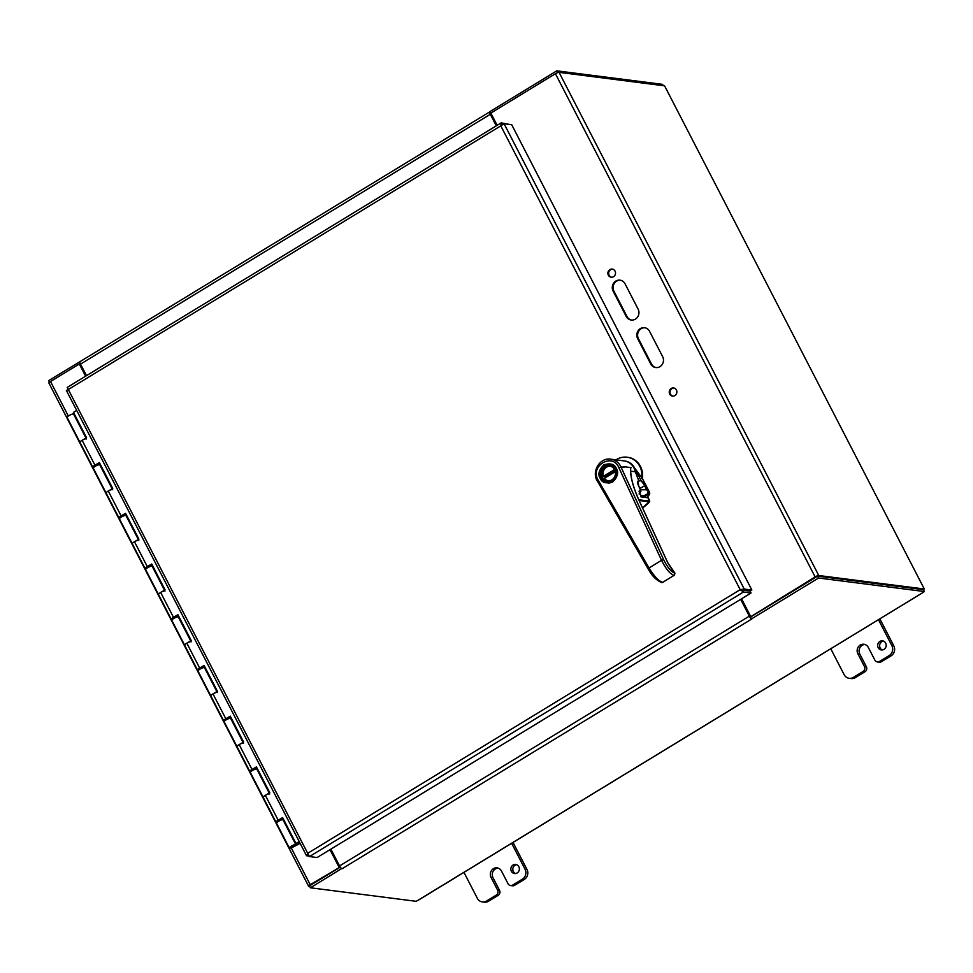 <?xml version="1.0" encoding="UTF-8"?>
<svg xmlns="http://www.w3.org/2000/svg" width="973" height="973" viewBox="0 0 973 973"><rect width="100%" height="100%" fill="white"/><g stroke="black" fill="none" stroke-linecap="round" stroke-linejoin="round"><path stroke-width="1.46" d="M818.767 575.517L924.204 588.993A2.043 0.608 -121.4 0 1 924.046 588.507L664.851 86.342A2.043 0.608 -121.4 0 1 664.498 85.831L559.061 72.343A3.077 0.681 152.7 0 0 555.425 73.729L815.131 576.904A3.077 0.681 -27.3 0 1 818.767 575.517L559.061 72.343M922.647 592.715L418.84 899.782M663.245 85.673L662.577 84.359L556.811 70.834L489.735 111.725L491.012 113.415M80.017 361.652L48.65 380.613L49.489 382.243M417.94 900.329L416.189 901.314L310.423 887.79L341.657 868.585M924.35 591.535L923.377 589.662L817.612 576.138L750.548 617.028L751.509 618.901L818.585 578.011L924.35 591.535L922.793 592.557M330.881 849.149L339.553 865.934A3.077 0.924 58.6 0 0 342.07 868.755L341.718 868.707M330.565 849.344L339.808 867.247L310.217 884.7A3.077 0.681 -27.3 0 0 308.623 886.257A3.077 0.681 -27.3 0 0 308.842 886.367L309.755 886.488M557.736 72.61L556.811 70.834M80.297 361.579A3.077 0.924 58.6 0 0 80.066 361.615A3.077 0.924 58.6 0 0 80.528 364.097L86.5 375.651M496.279 125.845L490.307 114.291A3.077 0.924 -121.4 0 1 489.796 111.846L80.066 361.615M816.858 576.6L751.351 616.359L815.131 576.904M924.204 588.993L923.158 589.638M497.154 125.31L490.854 113.087L555.425 73.729M340.27 867.125L309.45 885.917L310.423 887.79M817.612 576.138L818.585 578.011M751.448 618.792A3.077 0.924 -121.4 0 1 749.332 616.14L740.66 599.344M68.341 416.055L50.511 381.525A3.077 0.681 152.7 0 0 48.918 383.082L308.623 886.257M50.511 381.525L79.312 363.975L80.102 364.072L86.183 375.846M310.557 885.187L339.808 867.247M490.708 113.598L496.838 125.505M608.356 275.189A4.111 3.819 97.3 0 1 612.224 269.071A4.111 3.819 97.3 0 1 615.483 273.632A4.111 3.819 97.3 0 1 608.356 275.189M669.704 394.065A4.111 3.819 97.3 0 1 673.571 387.947A4.111 3.819 97.3 0 1 676.843 392.508A4.111 3.819 97.3 0 1 669.704 394.065M650.73 363.963L637.643 338.604A7.322 6.799 97.3 0 1 644.527 327.706A7.322 6.799 97.3 0 1 649.563 331.331L662.662 356.69A7.322 6.799 97.3 0 1 655.766 367.575A7.322 6.799 97.3 0 1 650.73 363.963L651.533 364.06A7.322 6.799 -82.7 0 0 656.167 367.612M626.186 316.407L613.099 291.049A7.322 6.799 97.3 0 1 619.996 280.163A7.322 6.799 97.3 0 1 625.031 283.775L638.118 309.134A7.322 6.799 97.3 0 1 631.222 320.032A7.322 6.799 97.3 0 1 626.186 316.407L626.989 316.517A7.322 6.799 -82.7 0 0 631.623 320.068M741.548 598.809L750.56 616.262M612.613 269.144A4.111 3.819 -82.7 0 0 611.579 277.256M673.973 388.02A4.111 3.819 -82.7 0 0 672.939 396.133M644.929 327.767A7.322 6.799 -82.7 0 0 638.446 338.701L651.533 364.06M620.385 280.224A7.322 6.799 -82.7 0 0 613.902 291.158L626.989 316.517M342.058 868.755L751.849 618.95M741.231 599.003L750.657 616.955M339.018 867.138L330.005 849.684M85.612 376.198L79.312 363.975M518.84 866.724A4.585 4.257 -82.7 0 0 510.886 868.463A4.585 4.257 -82.7 0 0 518.609 871.528A4.585 4.257 -82.7 0 0 518.84 866.724M511.616 843.226L525.031 869.217A7.322 6.799 97.3 0 1 522.343 879.191L512.662 885.089A3.661 3.393 97.3 0 1 508.04 883.739L501.496 871.066A6.41 5.947 -82.7 0 0 491.365 870.713A6.41 5.947 -82.7 0 0 491.049 877.427L497.592 890.113A3.661 3.393 97.3 0 1 496.254 895.099L486.573 900.998A7.322 6.799 97.3 0 1 477.329 898.298L463.914 872.295M516.639 864.705A4.585 4.257 -82.7 0 0 515.508 873.547M482.365 901.922L484.311 902.166A7.322 6.799 -82.7 0 0 488.507 901.253L498.188 895.342A3.661 3.393 -82.7 0 0 499.538 890.356L497.592 890.113M498.042 868.098A6.41 5.947 -82.7 0 0 492.995 877.682L499.538 890.356M510.557 885.552L512.503 885.795A3.661 3.393 -82.7 0 0 514.595 885.345L524.289 879.434A7.322 6.799 -82.7 0 0 526.977 869.461L513.039 842.46M885.661 643.104A4.585 4.257 -82.7 0 0 877.707 644.844A4.585 4.257 -82.7 0 0 885.442 647.909A4.585 4.257 -82.7 0 0 885.661 643.104M878.437 619.606L891.852 645.598A7.322 6.799 97.3 0 1 889.164 655.571L879.483 661.47A3.661 3.393 97.3 0 1 874.861 660.12L868.317 647.446A6.41 5.947 -82.7 0 0 858.186 647.094A6.41 5.947 -82.7 0 0 857.87 653.807L864.413 666.493A3.661 3.393 97.3 0 1 863.075 671.479L853.394 677.378A7.322 6.799 97.3 0 1 844.15 674.678L830.735 648.687M883.472 641.085A4.585 4.257 -82.7 0 0 882.341 649.928M849.186 678.303L851.132 678.546A7.322 6.799 -82.7 0 0 855.328 677.634L865.009 671.723A3.661 3.393 -82.7 0 0 866.359 666.736L864.413 666.493M864.875 644.479A6.41 5.947 -82.7 0 0 859.816 654.063L866.359 666.736M877.378 661.932L879.324 662.187A3.661 3.393 -82.7 0 0 881.429 661.725L891.11 655.826A7.322 6.799 -82.7 0 0 893.798 645.841L879.86 618.84M300.158 843.372L292.508 847.337A3.661 0.815 152.7 0 1 289.358 848.055A3.661 0.815 152.7 0 1 292.241 845.659A3.661 0.815 152.7 0 1 295.865 844.71A3.661 0.815 152.7 0 1 295.683 845.209L290.988 847.228L297.3 844.6L296.741 843.506M299.964 842.995L297.3 844.6M295.865 844.71L283.034 819.85A3.661 0.815 152.7 0 0 279.409 820.811A3.661 0.815 152.7 0 0 276.539 823.207L289.358 848.055M283.885 820.032L283.277 820.324M85.977 438.057L73.62 414.109A3.661 0.815 152.7 0 0 69.995 415.07A3.661 0.815 152.7 0 0 67.113 417.466L79.944 442.314A3.661 0.815 -27.3 0 1 82.814 439.918A3.661 0.815 -27.3 0 1 86.439 438.957M269.217 793.08L256.86 769.132A3.661 0.815 152.7 0 0 253.235 770.093A3.661 0.815 152.7 0 0 250.353 772.489L263.184 797.337A3.661 0.815 -27.3 0 1 266.067 794.941A3.661 0.815 -27.3 0 1 269.679 793.992M243.505 743.275A3.661 0.815 152.7 0 0 239.881 744.223A3.661 0.815 152.7 0 0 237.011 746.619L249.83 771.48A3.661 0.815 152.7 0 0 251.034 771.492M112.15 488.774L99.793 464.826A3.661 0.815 152.7 0 0 96.169 465.787A3.661 0.815 152.7 0 0 93.286 468.183L106.118 493.031A3.661 0.815 -27.3 0 1 109 490.635A3.661 0.815 -27.3 0 1 112.625 489.687M138.336 539.492L125.967 515.544A3.661 0.815 152.7 0 0 122.343 516.505A3.661 0.815 152.7 0 0 119.472 518.901L132.292 543.749A3.661 0.815 -27.3 0 1 135.174 541.353A3.661 0.815 -27.3 0 1 138.798 540.404M126.818 515.726L126.21 516.018M164.51 590.21L152.153 566.262A3.661 0.815 152.7 0 0 148.528 567.223A3.661 0.815 152.7 0 0 145.646 569.619L158.477 594.467A3.661 0.815 -27.3 0 1 161.348 592.071A3.661 0.815 -27.3 0 1 164.972 591.122M152.992 566.444L152.384 566.736M190.684 640.927L178.327 616.979A3.661 0.815 152.7 0 0 174.702 617.94A3.661 0.815 152.7 0 0 171.82 620.336L184.651 645.184A3.661 0.815 -27.3 0 1 187.534 642.788A3.661 0.815 -27.3 0 1 191.146 641.839M216.87 691.645L204.5 667.697A3.661 0.815 152.7 0 0 200.876 668.658A3.661 0.815 152.7 0 0 198.006 671.054L210.825 695.902A3.661 0.815 -27.3 0 1 213.707 693.506A3.661 0.815 -27.3 0 1 217.332 692.557M205.352 667.879L204.744 668.171M243.043 742.363L230.674 718.415A3.661 0.815 152.7 0 0 227.062 719.375A3.661 0.815 152.7 0 0 224.179 721.771L237.011 746.619A3.661 0.815 152.7 0 1 239.176 744.613L251.995 769.473L256.446 766.882L269.801 792.752L265.349 795.33A3.661 0.815 152.7 0 0 263.184 797.337L276.004 822.197A3.661 0.815 152.7 0 0 277.22 822.209M231.525 718.597L230.917 718.889M299.234 841.572L295.974 843.469L299.416 841.937M76.721 410.472L73.462 412.37L86.561 437.728L82.109 440.307A3.661 0.815 152.7 0 0 79.944 442.314L92.763 467.174A3.661 0.815 152.7 0 0 93.98 467.186M82.109 440.307L94.94 465.167L99.38 462.576L112.734 488.446L108.283 491.024A3.661 0.815 152.7 0 0 106.118 493.031L118.949 517.891A3.661 0.815 152.7 0 0 120.153 517.904M108.283 491.024L121.114 515.885L125.553 513.294L138.908 539.164L134.469 541.742A3.661 0.815 152.7 0 0 132.292 543.749L145.123 568.609A3.661 0.815 152.7 0 0 146.327 568.621M134.469 541.742L147.288 566.602L151.739 564.012L165.082 589.881L160.642 592.46A3.661 0.815 152.7 0 0 158.477 594.467L171.297 619.327A3.661 0.815 152.7 0 0 172.501 619.339M160.642 592.46L173.474 617.32L177.913 614.729L191.267 640.599L186.816 643.177A3.661 0.815 152.7 0 0 184.651 645.184L197.483 670.044A3.661 0.815 152.7 0 0 198.687 670.056M186.816 643.177L199.647 668.037L204.087 665.447L217.441 691.317L212.99 693.895A3.661 0.815 152.7 0 0 210.825 695.902L223.656 720.762A3.661 0.815 152.7 0 0 224.86 720.774M212.99 693.895L225.821 718.755L230.273 716.164L243.615 742.034L239.176 744.613M265.349 795.33L278.181 820.19L282.62 817.6L295.974 843.469M282.815 817.965L277.755 821.419M256.641 767.247L251.569 770.701M230.455 716.529L225.395 719.984M204.281 665.812L199.222 669.266M178.108 615.094L173.048 618.548M151.922 564.376L146.862 567.831M125.748 513.659L120.688 517.113M99.574 462.941L94.515 466.395M281.829 819.838A3.661 0.815 152.7 0 0 282.511 818.84A3.661 0.815 152.7 0 0 281.842 818.707L280.115 819.716L280.869 819.813M278.181 820.19A3.661 0.815 152.7 0 0 276.004 822.197M251.995 769.473A3.661 0.815 152.7 0 0 249.83 771.48M255.656 769.12A3.661 0.815 152.7 0 0 256.337 768.123A3.661 0.815 152.7 0 0 255.668 767.989L253.941 768.998L254.695 769.096M225.821 718.755A3.661 0.815 152.7 0 0 223.656 720.762M229.47 718.402A3.661 0.815 152.7 0 0 230.151 717.405A3.661 0.815 152.7 0 0 229.494 717.271L227.755 718.281L228.521 718.378M199.647 668.037A3.661 0.815 152.7 0 0 197.483 670.044M203.296 667.685A3.661 0.815 152.7 0 0 203.977 666.687A3.661 0.815 152.7 0 0 203.321 666.554L201.581 667.563L202.335 667.66M173.474 617.32A3.661 0.815 152.7 0 0 171.297 619.327M177.122 616.967A3.661 0.815 152.7 0 0 177.804 615.97A3.661 0.815 152.7 0 0 177.135 615.836L175.408 616.846L176.162 616.943M147.288 566.602A3.661 0.815 152.7 0 0 145.123 568.609M150.937 566.25A3.661 0.815 152.7 0 0 151.618 565.252A3.661 0.815 152.7 0 0 150.961 565.118L149.222 566.128L149.988 566.225M121.114 515.885A3.661 0.815 152.7 0 0 118.949 517.891M124.763 515.532A3.661 0.815 152.7 0 0 125.444 514.535A3.661 0.815 152.7 0 0 124.787 514.401L123.048 515.41L123.802 515.508M94.94 465.167A3.661 0.815 152.7 0 0 92.763 467.174M98.589 464.814A3.661 0.815 152.7 0 0 99.27 463.817A3.661 0.815 152.7 0 0 98.601 463.683L96.874 464.693L97.628 464.79M294.126 845.537L291.049 847.191L294.126 845.537M309.013 856.058L306.726 855.766L307.699 853.309L309.487 856.568L317.101 857.541L751.047 593.007L743.433 592.034L740.185 589.662L744.236 589.054L751.861 590.027L511.676 124.678L504.05 123.705L500.803 125.858L501.29 122.89L509.159 124.362M502.238 124.751L500.949 122.999L67.222 387.4L68.317 389.516L66.541 390.416M308.295 854.805L306.41 855.498L66.383 390.453M309.487 856.568L743.433 592.034L742.46 590.161L740.185 589.662L500.803 125.858L68.317 389.516L307.699 853.309L740.185 589.662M68.219 389.382L67.392 389.893M740.988 589.772L742.472 590.125L744.236 589.054L504.05 123.705M751.047 593.007L750.086 591.134L742.46 590.161M742.472 590.125L750.086 591.11L751.861 590.027M624.423 460.947A14.4 13.367 97.3 0 1 634.651 468.11L640.672 479.786L637.765 482.243M640.331 489.808L646.692 489.796L644.649 485.831L639.784 488.482M640.672 479.786L645.33 485.576L648.602 492.07L649.453 492.18L642.338 478.4L634.651 468.11M641.657 478.315A18.438 17.113 -82.7 0 0 627.111 457.213A18.438 17.113 -82.7 0 0 616.006 459.864M649.453 492.18A2.299 2.141 97.3 0 1 649.271 494.685A32.255 29.956 97.3 0 1 647.154 497.385M627.111 457.213L627.792 457.298A18.438 17.113 97.3 0 1 642.338 478.4M647.373 489.516L646.692 489.796L648.602 492.07L648.091 494.539L644.162 496.765L641.183 496.376M647.969 492.168L647.58 493.858L643.883 495.804A15.836 14.704 -82.7 0 0 642.958 495.658L640.696 495.366L643.883 495.804L644.162 496.765M600.767 477.986A9.219 8.562 97.3 0 1 601.205 468.317A9.219 8.562 97.3 0 1 609.439 464.243A9.219 8.562 97.3 0 1 616.76 474.471A9.219 8.562 97.3 0 1 607.103 482.535A9.219 8.562 97.3 0 1 600.767 477.986M601.703 477.402A8.064 7.492 97.3 0 1 608.417 465.337A8.064 7.492 97.3 0 1 614.681 477.427A8.064 7.492 97.3 0 1 601.703 477.402M614.583 469.691A7.492 6.957 -82.7 0 0 602.749 469.302A7.492 6.957 -82.7 0 0 607.529 480.844A7.492 6.957 -82.7 0 0 614.583 469.691M610.168 466.128A7.492 6.957 -82.7 0 0 603.418 476.296L604.695 476.454A7.492 6.957 -82.7 0 0 605.291 477.779M615.277 471.674L604.452 478.29A7.492 6.957 -82.7 0 0 608.283 480.893M603.418 476.296L614.498 469.521M614.839 470.251L604.695 476.454M662.625 582.426L674.058 575.396C670.129 574.07 665.958 569.059 661.543 560.339L649.027 567.989C654.124 576.296 658.672 581.076 662.674 582.365L674.058 575.396L674.909 573.133C671.334 572.051 667.575 567.551 663.622 559.633L620.932 466.906L618.852 467.612L661.543 560.339L663.622 559.633M674.301 573.243L667.794 562.832L639.103 500.511C632.949 486.877 630.115 476.089 630.626 468.147L630.686 469.983C630.638 477.743 633.459 487.935 639.164 500.548L667.855 562.868L674.909 573.061L674.544 575.043M630.626 468.147L631.209 467.648L623.827 466.699L631.209 467.648M630.686 471.187L635.345 471.783A14.4 13.367 -82.7 0 0 624.107 460.898L610.728 459.183C599.891 457.237 591.219 471.674 597.373 481.161L598.225 480.224C589.395 466.152 612.37 452.092 618.852 467.612M638.823 499.806L649.709 501.192L648.298 497.811L641.73 496.972L640.83 495.768L639.225 490.927L640.842 491.134L638.677 485.892C637.461 483.715 637.437 481.89 638.629 480.419L635.345 471.783M638.92 480.467L637.777 481.757M639.054 493.968L640.879 491.146L638.714 485.916L637.96 481.246L638.629 480.419M640.842 491.134L639.297 492.058M641.389 496.656L647.884 497.483L649.587 501.837L639.139 500.499M664.851 86.342L924.046 588.507M80.528 364.097L490.307 114.291M749.332 616.14L339.553 865.934M310.217 884.7L291.219 847.872M638.446 338.701L637.643 338.604M613.902 291.158L613.099 291.049M496.254 895.099L498.188 895.342M491.049 877.427L492.995 877.682M514.595 885.345L512.662 885.089M524.289 879.434L522.343 879.191M526.977 869.461L525.031 869.217M488.507 901.253L486.573 900.998M863.075 671.479L865.009 671.723M857.87 653.807L859.816 654.063M881.429 661.725L879.483 661.47M891.11 655.826L889.164 655.571M893.798 645.841L891.852 645.598M855.328 677.634L853.394 677.378M296.911 843.409L297.483 844.503M640.477 480.601A5.996 1.788 -121.4 0 1 644.649 485.831L645.33 485.576M647.58 493.858L649.271 494.685M662.71 582.365L674.094 575.396M616.335 468.451C614.693 464.121 610.521 462.905 603.819 464.814C598.845 470.044 597.641 474.556 600.195 478.327C601.837 482.657 606.009 483.873 612.71 481.963C617.685 476.734 618.901 472.233 616.335 468.451M648.298 569.01L649.027 567.989L598.225 480.224M605.121 464.887A9.329 8.66 97.3 0 1 609.67 464.157A9.329 8.66 97.3 0 1 616.079 468.767A9.329 8.66 97.3 0 1 615.629 478.558A9.329 8.66 97.3 0 1 607.298 482.669A9.329 8.66 97.3 0 1 603.09 480.82M623.827 466.699L624.107 467.308L620.932 466.906A14.4 13.367 -82.7 0 0 610.728 459.183M597.495 481.234L648.176 568.937C651.874 575.846 656.422 580.394 661.835 582.596M674.715 572.89L673.79 572.647M641.73 496.972L640.842 496.826M648.298 497.811L647.422 497.665M637.826 481.513L638.689 481.197M639.748 493.08A28.57 26.526 -82.7 0 0 640.781 491.706M649.745 501.217L642.533 507.87A38.02 35.296 -82.7 0 0 649.587 501.837M922.684 592.727L418.512 900.074M610.995 464.449L609.439 464.243M608.648 482.73L607.103 482.535M607.298 482.669C612.285 485.223 620.446 473.912 616.043 468.743L609.67 464.157M639.091 491.547L641.304 496.644"/></g></svg>
